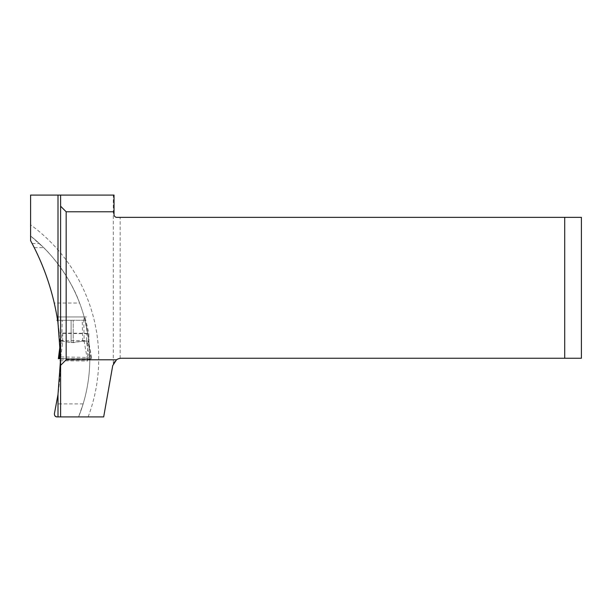<?xml version="1.0" encoding="UTF-8"?>
<svg xmlns="http://www.w3.org/2000/svg" width="612" height="612" viewBox="0 0 612 612"><rect width="100%" height="100%" fill="white"/><g stroke="black" fill="none" stroke-linecap="round" stroke-linejoin="round"><path stroke-width="0.46" stroke-dasharray="3.06 2.29" d="M54.445 413.505L56.434 403.889C59.18 389.079 60.573 374.139 60.603 359.068L60.588 355.419M61.651 341.037L73.218 342.636L82.88 341.121L88.832 341.129L85.037 320.283L87.761 333.364A156.649 156.649 0 0 0 79.606 303.032L54.261 303.032A247.041 247.041 0 0 1 59.265 332.982L57.054 316.947L59.976 341.045L60.557 353.889M57.451 319.334L57.605 320.283L73.218 320.283L71.107 320.283L71.107 342.59L61.835 341.037M54.261 303.032C48.042 275.125 35.672 250.163 34.241 247.623L30.6 240.669L30.6 236.01A156.649 156.649 0 0 1 78.588 416.91L83.148 403.889C87.547 389.224 89.773 374.238 89.819 358.923L89.811 357.462L60.603 356.941M83.875 341.121L88.832 341.129L89.811 357.462M79.606 303.032C69.707 274.918 47.507 250.928 43.659 247.623L30.6 236.01A156.649 156.649 0 0 1 78.588 416.91L103.68 416.91L112.723 365.616A8.905 8.905 0 0 1 113.304 363.658L113.304 195.09L114.023 195.09L114.023 214.567C114.23 216.319 115.163 217.245 116.8 217.352L581.4 217.352L581.4 358.257L564.708 358.257L564.708 217.352M88.143 416.91A165.554 165.554 0 0 0 30.6 224.826L30.6 195.09L113.304 195.09M30.6 224.826L30.6 236.01M87.761 333.364L59.265 332.982M60.603 195.09L60.603 416.91M57.161 416.91L78.588 416.91M60.603 359.068L89.819 358.923M85.037 320.283L73.218 320.283L83.775 320.283L84.181 341.473L86.812 356.23C87.134 356.643 87.447 363.612 87.715 359.856L91.785 358.678L89.008 343.424L88.763 332.89L84.938 316.947L84.418 316.947L83.775 320.283M113.304 363.658C114.498 360.843 116.777 359.076 120.143 358.364A8.905 8.905 0 0 1 121.49 358.257L564.708 358.257M90.943 358.678L59.15 358.678L91.012 358.678L87.86 340.601L89.008 343.424L88.763 332.89L86.56 333.685L86.705 340.547L88.931 340.647M60.045 360.736L87.547 361.003L87.86 340.601M84.181 341.473L82.658 341.121L71.107 342.59L71.107 320.283L62.179 320.283L61.82 341.037L60.397 341.397L60.305 346.476M59.548 358.678L91.012 358.678L60.091 358.785L60.557 358.785L62.585 342.942L62.761 333.372L60.55 332.568L60.818 316.947L60.764 320.283L62.179 320.283M86.43 316.947L56.931 316.947L84.701 316.947L60.818 316.947L60.764 320.283L57.008 320.283L85.473 320.283M60.55 332.568L60.091 358.678L68.988 358.678L60.075 358.678L89.49 358.678M60.397 341.397L60.764 320.283L57 320.29M60.404 340.662L86.705 340.547L86.789 343.378L89.008 343.416L91.785 358.67L60.557 358.785M62.761 333.372L86.56 333.685M62.585 342.942L60.366 343.049M73.218 342.636L73.218 320.283L73.218 342.636M120.143 358.364L120.143 217.352M83.148 403.889L56.434 403.889M32.13 243.53L39.375 243.53M34.241 247.623L43.659 247.623M82.658 341.121L82.268 320.283M86.789 343.378L89.597 358.785M84.938 316.947L56.924 316.947M56.954 316.947L86.223 316.947M85.986 316.947L56.985 316.947M85.871 316.947L57.015 316.947M85.512 320.283L84.043 320.283M90.018 358.678L59.509 358.678M59.364 358.678L90.66 358.678M91.777 358.678L58.37 358.678M58.408 358.678L91.731 358.678M91.639 358.678L58.5 358.678M58.767 358.678L91.364 358.678M60.818 316.947L84.433 316.947L60.818 316.947"/><path stroke-width="0.92" d="M30.6 240.669C44.554 266.465 53.688 293.867 58.002 322.876L58.002 195.09L30.6 195.09L30.6 240.669M66.172 211.783L66.172 359.787L116.502 359.787A8.905 8.905 0 0 1 121.49 358.257L564.708 358.257L564.708 217.352L116.8 217.352A2.785 2.785 0 0 1 114.023 214.567L114.023 211.783L66.172 211.783L60.603 206.221L60.603 416.91L58.002 416.91L58.002 394.472L60.603 358.678L58.002 322.876M58.002 394.472L54.445 413.505C54.369 415.785 55.271 416.917 57.161 416.91C55.179 416.634 54.277 415.502 54.445 413.505M60.557 353.889L60.588 355.419M57.084 317.108L57.451 319.334M57.605 320.283L57.008 320.283L57.605 320.283M114.023 211.783L114.023 195.09L58.002 195.09M60.603 206.221L60.603 195.09M60.603 365.349L66.172 359.787M60.603 416.91L103.68 416.91L112.723 365.616L116.502 359.787M58.002 416.91L57.161 416.91M564.708 358.257L581.4 358.257L581.4 217.352L564.708 217.352M60.557 358.785L58.362 358.678L60.19 344.388L58.362 358.678L60.091 358.678L60.305 346.476M60.259 349.016L59.134 358.678L60.091 358.785M59.548 358.678L59.134 358.678M57 320.29L57.605 320.29M60.596 360.736L60.045 360.736"/></g></svg>
